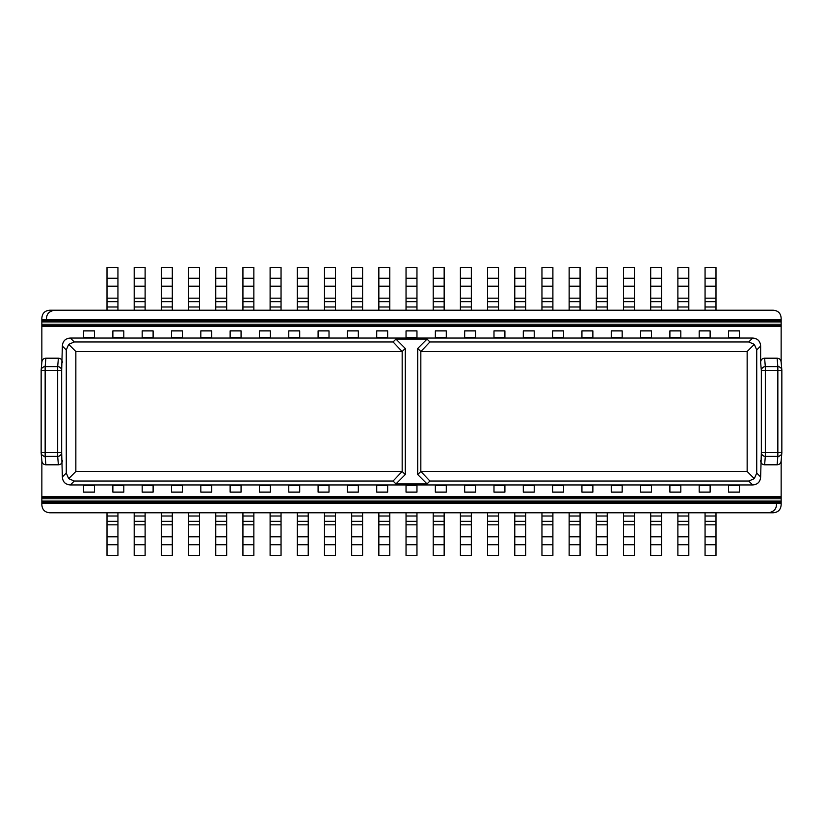 <?xml version="1.0" encoding="UTF-8"?>
<svg xmlns="http://www.w3.org/2000/svg" width="823" height="823" viewBox="0 0 823 823"><rect width="100%" height="100%" fill="white"/><g stroke="black" fill="none" stroke-linecap="round" stroke-linejoin="round"><path stroke-width="1.23" d="M688.81 544.733L677.885 544.733L677.885 555.422L688.81 555.422L688.81 512.78M49.843 512.78L773.157 512.78C778.116 512.4 780.78 509.735 781.15 504.777L781.15 503.264L41.85 503.264L41.85 504.777C42.22 509.735 44.884 512.4 49.843 512.78M715.989 544.733L705.064 544.733L705.064 555.422L715.989 555.422L715.989 512.78M705.064 544.733L705.064 512.78M661.62 544.733L650.695 544.733L650.695 555.422L661.62 555.422L661.62 512.78M650.695 544.733L650.695 512.78M607.251 544.733L596.325 544.733L596.325 555.422L607.251 555.422L607.251 512.78M596.325 544.733L596.325 512.78M552.891 544.733L541.956 544.733L541.956 555.422L552.891 555.422L552.891 512.78M541.956 544.733L541.956 512.78M498.522 544.733L487.586 544.733L487.586 555.422L498.522 555.422L498.522 512.78M487.586 544.733L487.586 512.78M444.153 544.733L433.217 544.733L433.217 555.422L444.153 555.422L444.153 512.78M433.217 544.733L433.217 512.78M134.19 544.733L145.115 544.733L145.115 555.422L134.19 555.422L134.19 512.78M145.115 544.733L145.115 512.78M188.56 544.733L199.485 544.733L199.485 555.422L188.56 555.422L188.56 512.78M199.485 544.733L199.485 512.78M242.929 544.733L253.854 544.733L253.854 555.422L242.929 555.422L242.929 512.78M253.854 544.733L253.854 512.78M297.298 544.733L308.224 544.733L308.224 555.422L297.298 555.422L297.298 512.78M308.224 544.733L308.224 512.78M351.668 544.733L362.593 544.733L362.593 555.422L351.668 555.422L351.668 512.78M362.593 544.733L362.593 512.78M406.037 544.733L416.963 544.733L416.963 555.422L406.037 555.422L406.037 512.78M416.963 544.733L416.963 512.78M378.847 544.733L389.783 544.733L389.783 555.422L378.847 555.422L378.847 512.78M389.783 544.733L389.783 512.78M324.478 544.733L335.414 544.733L335.414 555.422L324.478 555.422L324.478 512.78M335.414 544.733L335.414 512.78M270.109 544.733L281.044 544.733L281.044 555.422L270.109 555.422L270.109 512.78M281.044 544.733L281.044 512.78M215.749 544.733L226.675 544.733L226.675 555.422L215.749 555.422L215.749 512.78M226.675 544.733L226.675 512.78M161.38 544.733L172.305 544.733L172.305 555.422L161.38 555.422L161.38 512.78M172.305 544.733L172.305 512.78M107.011 544.733L117.936 544.733L117.936 555.422L107.011 555.422L107.011 512.78M117.936 544.733L117.936 512.78M471.332 544.733L460.407 544.733L460.407 555.422L471.332 555.422L471.332 512.78M460.407 544.733L460.407 512.78M525.702 544.733L514.776 544.733L514.776 555.422L525.702 555.422L525.702 512.78M514.776 544.733L514.776 512.78M580.071 544.733L569.146 544.733L569.146 555.422L580.071 555.422L580.071 512.78M569.146 544.733L569.146 512.78M634.44 544.733L623.515 544.733L623.515 555.422L634.44 555.422L634.44 512.78M623.515 544.733L623.515 512.78M677.885 544.733L677.885 512.78M46.561 318.223C46.674 313.841 49.339 311.176 54.555 310.22M776.439 504.777C776.326 509.159 773.661 511.824 768.445 512.78M41.85 362.223L41.85 326.402L781.15 326.402L781.13 361.955M760.637 362.346L760.637 346.051C760.267 341.092 757.602 338.428 752.644 338.058L70.356 338.058C65.398 338.428 62.733 341.092 62.363 346.051L61.663 370.484L61.663 452.516L62.363 476.949C62.733 481.908 65.398 484.572 70.356 484.942L752.644 484.942C757.602 484.572 760.267 481.908 760.637 476.949L761.337 452.516L761.337 370.484L760.637 362.346C760.791 359.795 762.119 358.416 764.608 358.2L777.128 358.2C779.648 358.416 780.986 359.826 781.15 362.408M41.85 362.408C42.014 359.826 43.352 358.416 45.872 358.2L58.392 358.2C60.881 358.416 62.209 359.795 62.363 362.346M41.85 319.736L781.15 319.736L781.15 318.223C780.78 313.265 778.116 310.6 773.157 310.22L49.843 310.22C44.884 310.6 42.22 313.265 41.85 318.223L41.85 326.402M41.87 461.045L41.85 496.598L781.15 496.598L781.15 503.264M62.363 460.654C62.209 463.205 60.881 464.584 58.392 464.8L45.872 464.8C43.352 464.584 42.014 463.174 41.85 460.592M781.15 460.592C780.986 463.174 779.648 464.584 777.128 464.8L764.608 464.8C762.119 464.584 760.791 463.205 760.637 460.654M781.15 460.777L781.15 496.598M739.445 337.543L728.52 337.543L728.52 330.877L739.445 330.877L739.445 337.543M680.816 337.543L669.891 337.543L669.891 330.877L680.816 330.877L680.816 337.543M622.178 337.543L611.252 337.543L611.252 330.877L622.178 330.877L622.178 337.543M563.549 337.543L552.624 337.543L552.624 330.877L563.549 330.877L563.549 337.543M504.911 337.543L493.985 337.543L493.985 330.877L504.911 330.877L504.911 337.543M446.282 337.543L435.357 337.543L435.357 330.877L446.282 330.877L446.282 337.543M83.555 337.543L94.48 337.543L94.48 330.877L83.555 330.877L83.555 337.543M142.184 337.543L153.109 337.543L153.109 330.877L142.184 330.877L142.184 337.543M200.822 337.543L211.748 337.543L211.748 330.877L200.822 330.877L200.822 337.543M259.451 337.543L270.376 337.543L270.376 330.877L259.451 330.877L259.451 337.543M318.089 337.543L329.015 337.543L329.015 330.877L318.089 330.877L318.089 337.543M376.718 337.543L387.643 337.543L387.643 330.877L376.718 330.877L376.718 337.543M347.399 337.543L358.334 337.543L358.334 330.877L347.399 330.877L347.399 337.543M288.77 337.543L299.695 337.543L299.695 330.877L288.77 330.877L288.77 337.543M230.131 337.543L241.067 337.543L241.067 330.877L230.131 330.877L230.131 337.543M171.503 337.543L182.428 337.543L182.428 330.877L171.503 330.877L171.503 337.543M112.874 337.543L123.8 337.543L123.8 330.877L112.874 330.877L112.874 337.543M475.601 337.543L464.666 337.543L464.666 330.877L475.601 330.877L475.601 337.543M534.23 337.543L523.305 337.543L523.305 330.877L534.23 330.877L534.23 337.543M592.869 337.543L581.933 337.543L581.933 330.877L592.869 330.877L592.869 337.543M651.497 337.543L640.572 337.543L640.572 330.877L651.497 330.877L651.497 337.543M710.126 337.543L699.2 337.543L699.2 330.877L710.126 330.877L710.126 337.543M406.037 337.543L416.963 337.543L416.963 330.877L406.037 330.877L406.037 337.543M739.445 485.457L728.52 485.457L728.52 492.123L739.445 492.123L739.445 485.457M680.816 485.457L669.891 485.457L669.891 492.123L680.816 492.123L680.816 485.457M622.178 485.457L611.252 485.457L611.252 492.123L622.178 492.123L622.178 485.457M563.549 485.457L552.624 485.457L552.624 492.123L563.549 492.123L563.549 485.457M504.911 485.457L493.985 485.457L493.985 492.123L504.911 492.123L504.911 485.457M446.282 485.457L435.357 485.457L435.357 492.123L446.282 492.123L446.282 485.457M83.555 485.457L94.48 485.457L94.48 492.123L83.555 492.123L83.555 485.457M475.601 485.457L464.666 485.457L464.666 492.123L475.601 492.123L475.601 485.457M534.23 485.457L523.305 485.457L523.305 492.123L534.23 492.123L534.23 485.457M592.869 485.457L581.933 485.457L581.933 492.123L592.869 492.123L592.869 485.457M651.497 485.457L640.572 485.457L640.572 492.123L651.497 492.123L651.497 485.457M710.126 485.457L699.2 485.457L699.2 492.123L710.126 492.123L710.126 485.457M142.184 485.457L153.109 485.457L153.109 492.123L142.184 492.123L142.184 485.457M200.822 485.457L211.748 485.457L211.748 492.123L200.822 492.123L200.822 485.457M259.451 485.457L270.376 485.457L270.376 492.123L259.451 492.123L259.451 485.457M318.089 485.457L329.015 485.457L329.015 492.123L318.089 492.123L318.089 485.457M376.718 485.457L387.643 485.457L387.643 492.123L376.718 492.123L376.718 485.457M347.399 485.457L358.334 485.457L358.334 492.123L347.399 492.123L347.399 485.457M288.77 485.457L299.695 485.457L299.695 492.123L288.77 492.123L288.77 485.457M230.131 485.457L241.067 485.457L241.067 492.123L230.131 492.123L230.131 485.457M171.503 485.457L182.428 485.457L182.428 492.123L171.503 492.123L171.503 485.457M112.874 485.457L123.8 485.457L123.8 492.123L112.874 492.123L112.874 485.457M406.037 485.457L416.963 485.457L416.963 492.123L406.037 492.123L406.037 485.457M781.15 326.402L781.15 319.736M41.85 496.598L41.85 503.264M781.14 362.048L781.84 370.144A4.002 3.827 175.1 0 1 781.85 370.484L781.85 452.516A4.002 3.827 -175.1 0 1 777.848 456.333L777.128 464.8M781.85 370.484A4.002 4.002 0 0 0 781.84 370.144A4.002 3.827 175.1 0 0 777.848 366.667L777.848 370.484L781.85 370.484L781.85 452.516L761.337 452.516A4.002 3.827 4.9 0 0 765.328 456.333L765.328 366.667L764.608 358.2M760.637 346.051L756.728 349.95L756.728 473.05L754.321 478.636L747.15 471.466L420.831 471.466L429.915 481.033L748.735 481.033L754.321 478.636M756.728 349.95L754.321 344.364L748.735 341.967L429.915 341.967L427.055 339.097L395.945 339.097L393.085 341.967L402.169 351.534L402.169 471.466L75.85 471.466L75.85 351.534L402.169 351.534L405.276 348.427L405.276 474.573L395.945 483.903L393.085 481.033L74.265 481.033L68.679 478.636L66.272 473.05L66.272 349.95L68.679 344.364L75.85 351.534M429.915 341.967L420.831 351.534L747.15 351.534L747.15 471.466M747.15 351.534L754.321 344.364M429.915 481.033L427.055 483.903L395.945 483.903M75.85 471.466L68.679 478.636M70.356 338.058L74.265 341.967L68.679 344.364M74.265 341.967L393.085 341.967M417.724 348.427L420.831 351.534L420.831 471.466L417.724 474.573L417.724 348.427L427.055 339.097M393.085 481.033L402.169 471.466L405.276 474.573M395.945 339.097L405.276 348.427M427.055 483.903L417.724 474.573M58.392 358.2L57.672 366.667A4.002 3.827 -175.1 0 1 61.663 370.484L57.672 370.484L57.672 452.516L61.663 452.516A4.002 3.827 175.1 0 1 57.672 456.333L58.392 464.8M45.872 464.8L45.152 456.333L57.672 456.333L57.672 452.516L41.15 452.516A4.002 3.827 -4.9 0 0 45.152 456.333L45.152 370.484L57.672 370.484L57.672 366.667L45.152 366.667L45.872 358.2M41.86 460.952L41.16 452.856A4.002 4.002 0 0 1 41.15 452.516L41.15 370.484L45.152 370.484L45.152 366.667A4.002 3.827 4.9 0 0 41.16 370.144A4.002 4.002 0 0 0 41.15 370.484A4.002 3.827 4.9 0 1 41.16 370.144L41.86 362.048M764.608 464.8L765.328 456.333L777.848 456.333L777.848 370.484L761.337 370.484A4.002 3.827 -4.9 0 1 765.328 366.667L777.848 366.667L777.128 358.2M715.989 278.267L705.064 278.267L705.064 267.578L715.989 267.578L715.989 310.22M705.064 278.267L705.064 310.22M661.62 278.267L650.695 278.267L650.695 267.578L661.62 267.578L661.62 310.22M650.695 278.267L650.695 310.22M607.251 278.267L596.325 278.267L596.325 267.578L607.251 267.578L607.251 310.22M596.325 278.267L596.325 310.22M552.891 278.267L541.956 278.267L541.956 267.578L552.891 267.578L552.891 310.22M541.956 278.267L541.956 310.22M498.522 278.267L487.586 278.267L487.586 267.578L498.522 267.578L498.522 310.22M487.586 278.267L487.586 310.22M444.153 278.267L433.217 278.267L433.217 267.578L444.153 267.578L444.153 310.22M433.217 278.267L433.217 310.22M134.19 278.267L145.115 278.267L145.115 267.578L134.19 267.578L134.19 310.22M145.115 278.267L145.115 310.22M188.56 278.267L199.485 278.267L199.485 267.578L188.56 267.578L188.56 310.22M199.485 278.267L199.485 310.22M242.929 278.267L253.854 278.267L253.854 267.578L242.929 267.578L242.929 310.22M253.854 278.267L253.854 310.22M297.298 278.267L308.224 278.267L308.224 267.578L297.298 267.578L297.298 310.22M308.224 278.267L308.224 310.22M351.668 278.267L362.593 278.267L362.593 267.578L351.668 267.578L351.668 310.22M362.593 278.267L362.593 310.22M406.037 278.267L416.963 278.267L416.963 267.578L406.037 267.578L406.037 310.22M416.963 278.267L416.963 310.22M378.847 278.267L389.783 278.267L389.783 267.578L378.847 267.578L378.847 310.22M389.783 278.267L389.783 310.22M324.478 278.267L335.414 278.267L335.414 267.578L324.478 267.578L324.478 310.22M335.414 278.267L335.414 310.22M270.109 278.267L281.044 278.267L281.044 267.578L270.109 267.578L270.109 310.22M281.044 278.267L281.044 310.22M215.749 278.267L226.675 278.267L226.675 267.578L215.749 267.578L215.749 310.22M226.675 278.267L226.675 310.22M161.38 278.267L172.305 278.267L172.305 267.578L161.38 267.578L161.38 310.22M172.305 278.267L172.305 310.22M107.011 278.267L117.936 278.267L117.936 267.578L107.011 267.578L107.011 310.22M117.936 278.267L117.936 310.22M471.332 278.267L460.407 278.267L460.407 267.578L471.332 267.578L471.332 310.22M460.407 278.267L460.407 310.22M525.702 278.267L514.776 278.267L514.776 267.578L525.702 267.578L525.702 310.22M514.776 278.267L514.776 310.22M580.071 278.267L569.146 278.267L569.146 267.578L580.071 267.578L580.071 310.22M569.146 278.267L569.146 310.22M634.44 278.267L623.515 278.267L623.515 267.578L634.44 267.578L634.44 310.22M623.515 278.267L623.515 310.22M688.81 278.267L677.885 278.267L677.885 267.578L688.81 267.578L688.81 310.22M677.885 278.267L677.885 310.22M715.989 516.011L705.064 516.011M715.989 521.319L705.064 521.319M715.989 524.837L705.064 524.837M715.989 536.781L705.064 536.781M661.62 516.011L650.695 516.011M661.62 521.319L650.695 521.319M661.62 524.837L650.695 524.837M661.62 536.781L650.695 536.781M607.251 516.011L596.325 516.011M607.251 521.319L596.325 521.319M607.251 524.837L596.325 524.837M607.251 536.781L596.325 536.781M552.891 516.011L541.956 516.011M552.891 521.319L541.956 521.319M552.891 524.837L541.956 524.837M552.891 536.781L541.956 536.781M498.522 516.011L487.586 516.011M498.522 521.319L487.586 521.319M498.522 524.837L487.586 524.837M498.522 536.781L487.586 536.781M444.153 516.011L433.217 516.011M444.153 521.319L433.217 521.319M444.153 524.837L433.217 524.837M444.153 536.781L433.217 536.781M134.19 516.011L145.115 516.011M134.19 536.781L145.115 536.781M134.19 524.837L145.115 524.837M134.19 521.319L145.115 521.319M188.56 516.011L199.485 516.011M188.56 536.781L199.485 536.781M188.56 524.837L199.485 524.837M188.56 521.319L199.485 521.319M242.929 516.011L253.854 516.011M242.929 536.781L253.854 536.781M242.929 524.837L253.854 524.837M242.929 521.319L253.854 521.319M297.298 516.011L308.224 516.011M297.298 536.781L308.224 536.781M297.298 524.837L308.224 524.837M297.298 521.319L308.224 521.319M351.668 516.011L362.593 516.011M351.668 536.781L362.593 536.781M351.668 524.837L362.593 524.837M351.668 521.319L362.593 521.319M406.037 536.781L416.963 536.781M406.037 524.837L416.963 524.837M406.037 521.319L416.963 521.319M406.037 516.011L416.963 516.011M378.847 516.011L389.783 516.011M378.847 536.781L389.783 536.781M378.847 524.837L389.783 524.837M378.847 521.319L389.783 521.319M324.478 516.011L335.414 516.011M324.478 536.781L335.414 536.781M324.478 524.837L335.414 524.837M324.478 521.319L335.414 521.319M270.109 516.011L281.044 516.011M270.109 536.781L281.044 536.781M270.109 524.837L281.044 524.837M270.109 521.319L281.044 521.319M215.749 516.011L226.675 516.011M215.749 536.781L226.675 536.781M215.749 524.837L226.675 524.837M215.749 521.319L226.675 521.319M161.38 516.011L172.305 516.011M161.38 536.781L172.305 536.781M161.38 524.837L172.305 524.837M161.38 521.319L172.305 521.319M107.011 516.011L117.936 516.011M107.011 536.781L117.936 536.781M107.011 524.837L117.936 524.837M107.011 521.319L117.936 521.319M471.332 516.011L460.407 516.011M471.332 521.319L460.407 521.319M471.332 524.837L460.407 524.837M471.332 536.781L460.407 536.781M525.702 516.011L514.776 516.011M525.702 521.319L514.776 521.319M525.702 524.837L514.776 524.837M525.702 536.781L514.776 536.781M580.071 516.011L569.146 516.011M580.071 521.319L569.146 521.319M580.071 524.837L569.146 524.837M580.071 536.781L569.146 536.781M634.44 516.011L623.515 516.011M634.44 521.319L623.515 521.319M634.44 524.837L623.515 524.837M634.44 536.781L623.515 536.781M688.81 516.011L677.885 516.011M688.81 521.319L677.885 521.319M688.81 524.837L677.885 524.837M688.81 536.781L677.885 536.781M781.048 325.671L41.952 325.671M781.048 497.329L41.952 497.329M781.017 498.779L41.983 498.779M760.637 476.949L756.728 473.05M752.644 338.058L748.735 341.967M752.644 484.942L748.735 481.033M70.356 484.942L74.265 481.033M62.363 476.949L66.272 473.05M62.363 346.051L66.272 349.95M781.017 324.221L41.983 324.221M781.017 321.916L41.983 321.916M781.048 320.466L41.952 320.466M715.989 306.989L705.064 306.989M715.989 286.219L705.064 286.219M715.989 298.163L705.064 298.163M715.989 301.681L705.064 301.681M661.62 306.989L650.695 306.989M661.62 286.219L650.695 286.219M661.62 298.163L650.695 298.163M661.62 301.681L650.695 301.681M607.251 306.989L596.325 306.989M607.251 286.219L596.325 286.219M607.251 298.163L596.325 298.163M607.251 301.681L596.325 301.681M552.891 306.989L541.956 306.989M552.891 286.219L541.956 286.219M552.891 298.163L541.956 298.163M552.891 301.681L541.956 301.681M498.522 306.989L487.586 306.989M498.522 286.219L487.586 286.219M498.522 298.163L487.586 298.163M498.522 301.681L487.586 301.681M444.153 306.989L433.217 306.989M444.153 286.219L433.217 286.219M444.153 298.163L433.217 298.163M444.153 301.681L433.217 301.681M134.19 306.989L145.115 306.989M134.19 301.681L145.115 301.681M134.19 298.163L145.115 298.163M134.19 286.219L145.115 286.219M188.56 306.989L199.485 306.989M188.56 301.681L199.485 301.681M188.56 298.163L199.485 298.163M188.56 286.219L199.485 286.219M242.929 306.989L253.854 306.989M242.929 301.681L253.854 301.681M242.929 298.163L253.854 298.163M242.929 286.219L253.854 286.219M297.298 306.989L308.224 306.989M297.298 301.681L308.224 301.681M297.298 298.163L308.224 298.163M297.298 286.219L308.224 286.219M351.668 306.989L362.593 306.989M351.668 301.681L362.593 301.681M351.668 298.163L362.593 298.163M351.668 286.219L362.593 286.219M406.037 306.989L416.963 306.989M406.037 301.681L416.963 301.681M406.037 298.163L416.963 298.163M406.037 286.219L416.963 286.219M378.847 306.989L389.783 306.989M378.847 301.681L389.783 301.681M378.847 298.163L389.783 298.163M378.847 286.219L389.783 286.219M324.478 306.989L335.414 306.989M324.478 301.681L335.414 301.681M324.478 298.163L335.414 298.163M324.478 286.219L335.414 286.219M270.109 306.989L281.044 306.989M270.109 301.681L281.044 301.681M270.109 298.163L281.044 298.163M270.109 286.219L281.044 286.219M215.749 306.989L226.675 306.989M215.749 301.681L226.675 301.681M215.749 298.163L226.675 298.163M215.749 286.219L226.675 286.219M161.38 306.989L172.305 306.989M161.38 301.681L172.305 301.681M161.38 298.163L172.305 298.163M161.38 286.219L172.305 286.219M107.011 306.989L117.936 306.989M107.011 301.681L117.936 301.681M107.011 298.163L117.936 298.163M107.011 286.219L117.936 286.219M471.332 306.989L460.407 306.989M471.332 286.219L460.407 286.219M471.332 298.163L460.407 298.163M471.332 301.681L460.407 301.681M525.702 306.989L514.776 306.989M525.702 286.219L514.776 286.219M525.702 298.163L514.776 298.163M525.702 301.681L514.776 301.681M580.071 306.989L569.146 306.989M580.071 286.219L569.146 286.219M580.071 298.163L569.146 298.163M580.071 301.681L569.146 301.681M634.44 306.989L623.515 306.989M634.44 286.219L623.515 286.219M634.44 298.163L623.515 298.163M634.44 301.681L623.515 301.681M688.81 306.989L677.885 306.989M688.81 286.219L677.885 286.219M688.81 298.163L677.885 298.163M688.81 301.681L677.885 301.681M781.048 502.534L41.952 502.534M781.017 501.084L41.983 501.084M781.85 452.516A4.002 4.002 0 0 1 781.84 452.856L781.14 460.952M41.15 452.516L41.15 370.484"/></g></svg>
